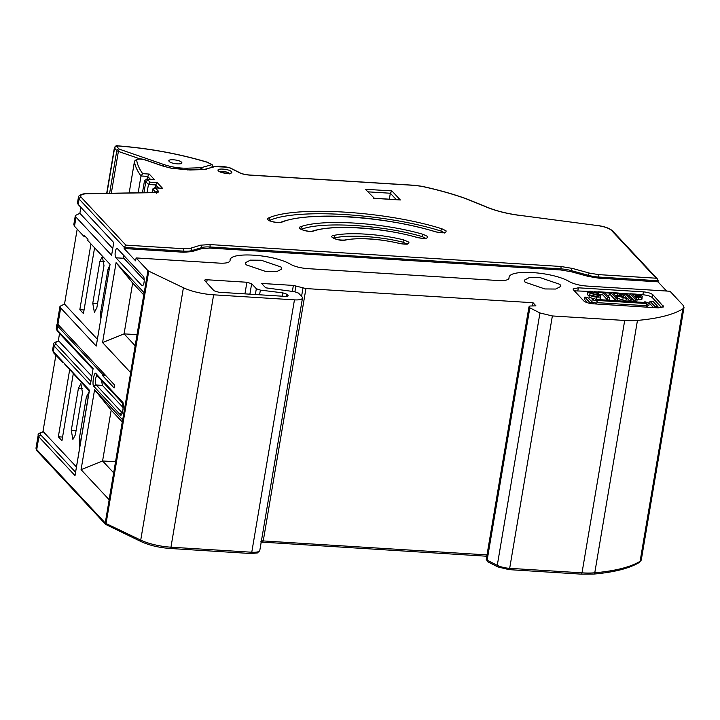 <?xml version="1.0" encoding="UTF-8"?>
<svg xmlns="http://www.w3.org/2000/svg" width="720" height="720" viewBox="0 0 720 720"><rect width="100%" height="100%" fill="white"/><g stroke="black" fill="none" stroke-linecap="round" stroke-linejoin="round"><path stroke-width="1.08" d="M406.8 243.936L402.876 242.163C379.872 236.358 349.029 234.432 334.683 237.906L333.792 238.221M425.529 238.221L422.181 236.592C383.103 225.009 322.902 221.256 301.95 229.086L301.419 229.32M269.487 220.536L269.883 220.356C296.586 208.062 386.532 213.678 440.901 231.03L444.006 232.587M231.417 171.657C234.459 174.537 220.716 173.682 218.412 170.847C215.379 167.967 229.113 168.822 231.417 171.657M280.989 266.976L281.826 268.983L276.732 271.629L265.923 271.548L246.114 264.798L245.268 262.8L250.362 260.145L261.18 260.235L280.989 266.976M559.98 284.382L560.817 286.389L555.732 289.044L544.914 288.954L525.105 282.213L524.268 280.206L529.353 277.551L540.171 277.641L559.98 284.382M211.698 167.355L212.445 165.744L212.166 164.619L200.97 167.733L186.687 168.192C179.154 168.273 171.666 167.094 164.205 164.655L119.727 149.301A1.917 0.927 109 0 0 118.386 151.425A3.906 1.107 -170.4 0 1 116.82 150.579L109.602 193.266M169.218 161.442C171.369 164.115 184.392 164.934 181.503 162.207C179.352 159.534 166.329 158.715 169.218 161.442L168.93 160.74M181.791 162.909L181.503 162.207M617.652 293.607L621.576 294.705C621.972 295.371 621.09 295.605 618.93 295.425L614.862 295.173L613.134 293.328L617.652 293.607L617.364 295.335M640.557 296.451L640.332 295.983C640.944 296.694 640.17 296.973 638.01 296.829L634.374 296.604L632.439 294.534L640.332 295.983L640.197 296.748M212.166 164.619L206.964 162.18M657.945 306.666L653.076 301.446L650.016 301.257L654.885 306.477L657.945 306.666L657.756 307.836M626.832 293.553L632.142 299.25L630.414 299.142L625.095 293.445L626.832 293.553M616.914 292.932L610.776 292.554L616.095 298.242L617.832 298.35L615.483 295.839L617.697 295.974L628.245 299.007L620.874 296.145C623.259 296.136 624.069 295.695 623.304 294.813C622.179 293.733 620.046 293.112 616.914 292.932M623.232 297.639L623.304 294.813M600.516 295.785C601.209 296.838 599.967 297.279 596.799 297.108C593.217 296.82 590.76 296.064 589.419 294.84L596.331 296.46C598.338 296.586 599.166 296.334 598.797 295.695L587.655 292.509L587.394 291.942L587.286 294.687L587.655 292.509C586.971 291.519 588.096 291.105 591.039 291.249L597.762 293.274L591.723 291.924C589.824 291.789 589.05 292.032 589.401 292.635L600.516 295.785L600.399 298.548M604.89 292.815L609.588 297.837L607.851 297.729L603.153 292.707L598.599 292.419L597.978 291.753L608.823 292.428L609.444 293.094L604.89 292.815M635.229 294.075L630.081 293.76L635.4 299.448L637.137 299.556L634.995 297.27L638.523 297.486C641.871 297.684 643.05 297.207 642.033 296.055L638.01 294.354L635.229 294.075M642.033 299.007L642.033 296.055M592.443 302.49L587.574 297.27L584.793 297.099L589.662 302.319L592.443 302.49L592.236 303.723M649.26 303.228L644.832 301.707L645.606 302.535L595.503 299.412L594.729 298.575L592.173 299.673L597.141 301.167L596.43 300.402L646.542 303.534L647.253 304.29L649.26 303.228L648.891 305.415L646.884 306.468L646.173 305.712L596.898 302.634M152.082 192.582L152.685 189.018L155.934 192.501M143.946 192.708L145.809 181.656A241.983 68.724 -170.4 0 1 144.567 180.315L147.249 179.226L149.985 182.16L148.446 184.473L147.06 192.663M149.985 182.16L157.212 182.61L155.673 184.932L155.178 187.83M84.06 309.969L79.821 309.708L90.954 243.891M94.581 247.779L83.448 313.596L79.821 309.708M85.527 236.691L84.15 236.61L84.348 235.431L87.984 239.31L87.777 240.489L110.061 264.366L96.246 346.068L60.678 307.971L59.985 306.306L64.521 304.065L77.193 229.149M259.578 294.786L260.37 290.106L282.897 292.869L286.938 294.255L288.171 295.812M654.885 306.477L654.687 307.647M650.016 301.257L649.647 303.435L653.508 307.566M632.142 299.25L631.773 301.428L630.045 301.32L630.414 299.142M627.633 298.737L624.726 295.623L625.095 293.445M630.045 301.32L628.182 299.331M617.832 298.35L617.463 300.537L615.726 300.429L616.095 298.242M615.726 300.429L610.407 294.732L610.776 292.554M626.265 298.881L625.896 301.059L627.876 301.185L628.245 299.007M625.896 301.059L617.328 298.161M617.373 297.873L617.697 295.974M593.793 298.98L589.05 297.018L589.419 294.84M596.799 297.108L596.43 299.295L595.305 299.196M589.266 295.74L587.286 294.687M597.564 294.453L597.762 293.274M595.944 294.138L596.097 293.238M591.462 293.472L591.723 291.924M600.147 297.963C600.849 299.016 599.607 299.457 596.43 299.295M609.588 297.837L609.219 300.015L607.482 299.907L607.851 297.729M607.482 299.907L602.784 294.885L603.153 292.707M602.784 294.885L598.23 294.597L598.599 292.419M597.726 293.238L597.978 291.753M598.23 294.597L597.645 293.967M607.077 295.146L609.075 295.272L609.444 293.094M637.137 299.556L636.768 301.734L635.031 301.626L635.4 299.448M635.031 301.626L629.712 295.938L630.081 293.76M641.673 298.233C642.681 299.385 641.511 299.862 638.154 299.664L638.523 297.486M638.154 299.664L637.128 299.601M589.662 302.319L589.491 303.291M584.793 297.099L584.424 299.277L587.754 302.85M644.832 301.707L644.706 302.481M647.253 304.29L646.884 306.468M646.542 303.534L646.173 305.712M597.141 301.167L596.772 303.345L591.867 301.869M592.173 299.673L591.813 301.806M227.151 167.166L230.148 167.913A1.917 1.044 -69.3 0 0 229.77 167.895L227.151 167.166C222.219 166.239 218.133 166.068 214.884 166.662L203.805 169.56L189.954 170.001L171.432 168.273L162.72 166.014L145.44 160.047C140.49 158.742 137.565 158.769 136.656 160.146C137.331 164.502 139.347 169.002 142.677 173.664L149.238 174.069L147.699 176.391L147.231 179.136M144.567 180.315L142.47 192.735M138.159 192.807L141.003 175.968L147.699 176.391L150.453 179.334M529.092 306.693L529.83 307.827L539.964 312.966L497.277 565.344A1.917 1.359 116.9 0 0 497.871 566.928L487.737 561.789L486.261 559.296L528.948 306.927L529.875 306.009L535.95 305.865L533.034 302.733L532.539 305.649M101.583 380.655L102.411 385.398L123.246 407.718M64.467 363.816L89.208 390.987M62.568 437.067L58.329 436.806L69.624 370.008M73.251 373.896L61.956 440.694L58.329 436.806M100.845 318.888L100.746 311.886L107.874 269.757L109.944 265.077M99.9 261.225L102.366 256.599L103.986 265.599L96.858 307.719L94.392 312.345L92.772 303.345L99.9 261.225L104.247 261.495M287.874 296.145L288 295.398C288.468 296.127 287.649 296.46 285.534 296.406L218.781 292.239L214.02 290.781L204.516 280.368M204.687 280.782C204.219 280.053 205.038 279.72 207.153 279.774L246.897 282.258L251.658 283.716L256.329 288.72L255.348 294.516M260.37 290.106L256.329 288.72M588.267 291.357L574.362 290.844M661.788 307.737L652.401 297.684C650.556 296.163 647.388 295.191 642.879 294.768L638.793 294.507M630.045 293.967L627.039 293.778M625.059 293.652L620.271 293.355M610.74 292.761L609.03 292.653M597.942 291.96L594.441 291.744M435.627 231.849C386.424 216.216 305.991 211.194 281.7 222.246C277.209 224.091 263.304 219.609 268.542 218.007C295.911 205.551 386.55 211.203 442.008 228.834L446.04 230.796C446.499 233.055 443.025 233.406 435.627 231.849A1.917 0.693 106.2 0 1 435.852 231.822A1.917 0.693 106.2 0 1 436.032 231.966M417.483 237.582C383.517 227.547 331.722 224.316 313.443 231.093C308.583 232.812 294.993 228.177 300.663 226.728C322.191 218.745 383.184 222.552 423.198 234.378L427.572 236.43C428.094 238.644 424.737 239.031 417.483 237.582A1.917 0.612 105.3 0 1 417.69 237.546A1.917 0.612 105.3 0 1 417.834 237.672M399.51 243.486C380.997 238.86 356.985 237.357 345.357 240.111C339.624 241.533 327.024 236.646 333.504 235.512C348.579 231.948 379.701 233.892 403.713 239.895L408.834 242.145C409.509 244.251 406.395 244.701 399.51 243.486L399.753 243.549M374.427 198.351L365.328 189.261L374.355 198.261M365.328 189.261L391.887 190.917L390.348 193.239L389.34 199.197M391.887 190.917L400.338 199.971L398.916 199.881M153.747 179.541L146.511 179.091L153.054 179.586M157.212 182.61L162.594 188.379L161.172 188.289M162.594 188.379L154.629 187.794L161.865 188.244M156.366 193.203L156.915 192.33L155.403 192.528A1.917 1.008 -90.9 0 1 155.745 192.627C158.139 192.519 158.994 192.006 158.31 191.079L155.367 187.929L152.685 189.018M190.647 248.211L200.52 245.196L209.754 244.557L560.7 266.454L572.355 268.407L589.428 273.096L598.491 274.608A1.917 0.639 93.6 0 1 598.761 277.047L658.188 280.755L658.008 281.844L598.581 278.136L588.213 276.399L571.149 271.71L560.781 269.973L209.844 248.076L201.627 248.652L191.754 251.658L191.934 250.569A1.917 1.602 73 0 0 190.647 248.211L183.456 248.715L125.838 245.115L124.299 247.437L183.726 251.145L183.537 252.234L124.11 248.526L124.299 247.437L79.11 199.035A15.363 4.365 -170.4 0 1 78.408 197.37C77.688 196.407 81.072 193.482 86.805 193.635A1.917 1.008 -90.9 0 1 87.138 193.743C81.612 193.986 79.632 195.183 81.216 197.325A1.917 1.728 -43 0 0 79.11 199.035L78.183 204.48L77.49 202.815L78.408 197.37M658.188 280.755L657.585 279.108L656.118 278.208L598.491 274.608M519.219 215.361C505.503 213.48 493.785 210.375 484.047 206.037L465.723 198.639C452.331 193.878 437.679 189.783 421.758 186.354L421.857 186.291C437.85 189.738 452.583 193.86 466.056 198.648L484.542 206.109C494.055 210.357 505.593 213.417 519.156 215.271L597.735 225.603C604.44 226.611 609.03 228.213 611.505 230.418A1.917 1.728 -43 0 1 612.594 230.922C609.687 228.303 604.719 226.503 597.672 225.513L597.735 225.603M214.884 166.662L214.047 166.635M195.93 169.785L189.576 169.893A1.917 1.089 -92.1 0 1 189.954 170.001M162.72 166.014L171.504 168.21L189.576 169.893M142.677 173.664L141.003 175.968A241.983 68.724 -170.4 0 1 134.451 161.694A1.917 1.836 -8.9 0 1 136.656 160.146M249.3 175.077C244.494 174.663 240.75 173.646 238.086 172.017A1.917 1.575 -55.2 0 1 238.878 172.26C241.056 173.619 244.467 174.528 249.12 174.978A1.917 0.639 93.6 0 1 249.3 175.077L415.071 185.427A1.917 0.639 -86.4 0 0 414.882 185.319A1.917 0.639 -86.4 0 0 414.684 185.4M250.884 553.437A1.917 0.639 -86.4 0 0 251.073 553.536L257.454 552.933L259.803 550.431L302.49 298.053A11.709 3.321 -170.4 0 0 301.959 296.793L298.512 293.103L294.57 291.708L265.698 287.82L261.612 283.446L293.373 285.426L305.937 288.567L533.034 302.733M295.911 285.849L294.912 291.753M123.048 254.673L123.903 258.3L144.216 280.062M143.757 294.903L132.669 283.023L124.074 333.864L137.034 334.674M132.669 283.023L116.082 262.674L102.564 342.558L124.074 333.864L135.162 345.735M122.265 421.992L111.177 410.121L102.582 460.962L115.533 461.763M111.177 410.121L94.581 389.763L81.072 469.656L102.582 460.962L113.661 472.833M43.326 431.739L76.365 466.875M91.728 376.092L58.734 340.947C54.729 342.126 53.001 343.287 53.532 344.439A15.363 4.365 -170.4 0 0 54.234 346.095L90.369 384.813L93.132 368.469L56.997 329.76A1.917 1.728 137 0 0 57.402 331.182L56.304 328.095A15.363 4.365 9.6 0 0 56.997 329.76L57.609 326.124A15.363 4.365 -170.4 0 1 56.916 324.468L57.312 323.397M64.521 304.065L97.398 339.282M75.339 215.523L73.8 224.604L74.502 226.269L76.032 217.188L75.339 215.523L79.875 213.282L80.883 207.36M79.875 213.282L112.752 248.499M79.713 447.102L79.254 438.975L86.373 396.855L89.019 392.067M78.408 388.314L80.874 383.697L82.485 392.697L75.366 434.817L72.9 439.443L71.28 430.443L78.408 388.314L82.746 388.584M53.712 352.971L52.614 349.884A15.363 4.365 9.6 0 0 53.307 351.549A1.917 1.728 137 0 0 53.712 352.971L62.973 362.529M106.02 375.831L102.618 375.624L103.41 373.05M59.985 306.306L57.222 322.65L57.915 324.315L114.597 385.029L114.111 387.936L102.618 375.624M593.271 303.813C588.762 303.39 585.594 302.418 583.749 300.897L573.399 289.818L573.057 288.981L578.331 287.802L643.365 291.861C647.874 292.284 651.051 293.256 652.896 294.777L663.588 306.684L658.314 307.872L593.271 303.813M639.342 562.437C629.442 568.395 614.232 572.274 593.73 574.083A1.917 1.242 -95 0 0 594.774 572.787A155.376 44.127 -170.4 0 0 640.107 561.276A19.206 5.454 9.6 0 0 641.313 559.773L639.342 562.437A1.917 1.755 -121.6 0 0 640.107 561.276L682.794 308.898L684 307.395L683.127 305.325L669.996 291.249L586.575 286.047C579.753 285.498 574.119 284.076 569.673 281.799C552.888 271.548 507.627 268.722 509.076 278.019C508.608 279.99 505.089 280.836 498.51 280.548L307.575 268.632C300.762 268.083 295.128 266.67 290.682 264.384C273.888 254.142 228.636 251.316 230.085 260.604C229.617 262.584 226.098 263.43 219.519 263.142L136.098 257.931L135.603 260.838L124.11 248.526M191.754 251.658L183.537 252.234M58.275 341.028L59.544 333.486M42.921 431.811L55.863 355.275M539.964 312.966L552.366 315.954L624.699 320.463L582.012 572.841L509.679 568.332L552.366 315.954M486.783 556.236L262.359 542.142L263.25 540.936L305.937 288.567M293.373 285.426L292.356 291.411M141.822 285.516A4.797 1.602 -86.4 0 0 142.29 285.768A4.797 1.602 -86.4 0 0 144.126 281.799A4.797 1.602 -86.4 0 0 143.361 276.435L117.495 248.724A4.797 1.602 -86.4 0 0 117.027 248.472A4.797 1.602 -86.4 0 0 115.191 252.441A4.797 1.602 -86.4 0 0 115.956 257.805L141.822 285.516L142.785 285.57M102.564 342.558L130.617 372.609L144.126 292.716L116.082 262.674M81.072 469.656L109.125 499.707L122.634 419.814L94.581 389.763M136.098 257.931L147.933 270.612L105.246 522.99A4.239 1.206 9.6 0 0 106.056 523.53L148.743 271.152L183.411 287.739L140.724 540.117L106.056 523.53L107.172 525.195M147.933 270.612L148.743 271.152M89.253 390.69L75.015 475.596L89.451 390.258L53.307 351.549L54.234 346.095A1.917 1.728 137 0 1 56.349 344.394C55.017 342.81 55.917 341.703 59.04 341.082M93.132 368.469L90.369 384.813M84.15 236.61L74.502 226.269M76.032 217.188L111.6 255.285L113.751 242.577L78.183 204.48M213.633 294.813L294.453 299.862L251.766 552.231L170.955 547.191L213.633 294.813A29.268 8.316 -170.4 0 1 183.411 287.739M302.49 298.053A11.709 3.321 -170.4 0 1 294.453 299.862M682.794 308.898A155.376 44.127 -170.4 0 1 637.461 320.409A38.412 10.908 -170.4 0 1 624.699 320.463M666.594 291.033L658.008 281.844M75.483 472.122L40.995 435.177A1.917 1.728 137 0 0 38.88 436.878L36.729 449.595A1.917 1.728 137 0 0 37.134 451.017L36.027 447.93A15.363 4.365 -170.4 0 0 36.729 449.595L105.246 522.99L105.651 524.412L141.309 541.701A1.917 1.305 -64.4 0 1 140.724 540.117A29.268 8.316 -170.4 0 0 170.955 547.191A1.917 0.639 -86.4 0 1 170.253 548.496A1.917 0.639 -86.4 0 1 170.073 548.388M403.713 239.895L402.876 242.163M423.198 234.378A1.917 0.612 105.3 0 0 422.181 236.592M442.008 228.834A1.917 0.693 106.2 0 0 440.901 231.03M106.938 193.311L114.57 148.176A3.906 1.107 -170.4 0 1 114.399 147.753L106.695 193.311M636.039 294.759L635.715 296.685M116.685 146.475A1.917 1.728 -43 0 0 114.57 148.176L116.82 150.579A1.917 1.728 -43 0 1 118.935 148.878L116.685 146.475L118.017 145.962C149.364 148.365 179.559 153.945 208.602 162.675M119.727 149.301L118.935 148.878M147.924 179.955L145.809 181.656L148.446 184.473L155.673 184.932L158.571 188.037M163.071 166.023A1.917 0.927 -71 0 1 164.205 164.655M111.312 193.239L118.386 151.425L140.346 159.003M286.938 294.255L286.569 296.415M622.836 299.718L623.205 297.54M593.343 295.974L593.613 294.354M186.687 168.192A1.917 1.053 88.4 0 1 187.434 169.929M200.385 167.805A1.917 1.053 88.4 0 1 201.132 169.524M200.97 167.733A1.917 1.575 74.4 0 1 202.248 169.488M207.882 168.525L205.011 169.326M229.77 167.895L238.086 172.017M107.874 269.757L109.143 269.838M100.746 311.886L102.015 311.967M92.772 303.345L97.551 303.642M206.631 282.861L207.153 279.774M249.894 294.174L251.658 283.716M246.897 282.258L244.935 293.868M282.897 292.869L282.33 296.199M220.14 171.765A4.995 1.422 -170.4 0 1 224.847 171.666A4.995 1.422 -170.4 0 1 229.257 173.313M281.7 222.246A1.917 1.638 -109.5 0 0 280.755 222.255C310.131 211.113 381.519 215.649 435.852 231.822C440.46 232.794 443.376 232.983 444.6 232.407L444.195 233.118M268.542 218.007A1.917 1.638 70.5 0 1 269.883 220.356M313.443 231.093A1.917 1.602 -106.8 0 0 312.579 231.066C334.035 224.217 380.592 227.178 417.69 237.546C422.163 238.437 424.98 238.599 426.123 238.041L425.718 238.752M300.663 226.728A1.917 1.602 73.2 0 1 301.95 229.086M345.357 240.111A1.917 1.494 -101.8 0 0 344.655 240.048C359.595 237.402 377.928 238.536 399.654 243.441C403.947 244.161 406.53 244.26 407.394 243.756L406.989 244.467M333.504 235.512A1.917 1.494 78.2 0 1 334.683 237.906M368.388 191.862L390.348 193.239L396.315 199.629M400.338 199.971L373.779 198.315M158.31 191.079A1.917 1.728 137 0 0 156.267 192.465M155.745 192.627L87.138 193.743M183.456 248.715A1.917 0.639 93.6 0 1 183.726 251.145A15.363 4.365 -170.4 0 0 191.934 250.569L201.816 247.563A15.363 4.365 -170.4 0 1 210.024 246.987L560.961 268.884A15.363 4.365 -170.4 0 1 571.329 270.621L588.393 275.31L588.213 276.399M200.52 245.196A1.917 1.602 73 0 1 201.816 247.563L201.627 248.652M209.754 244.557A1.917 0.639 93.6 0 1 210.024 246.987L209.844 248.076M560.7 266.454A1.917 0.639 93.6 0 1 560.961 268.884L560.781 269.973M572.355 268.407A1.917 0.621 105.4 0 0 571.329 270.621L571.149 271.71M589.428 273.096A1.917 0.621 105.4 0 0 588.393 275.31A15.363 4.365 -170.4 0 0 598.761 277.047L598.581 278.136M597.591 225.585L519.156 215.271M484.047 206.037A1.917 1.269 -65.3 0 1 484.542 206.109M214.155 166.608L227.25 167.184M206.793 169.155A1.917 1.602 -107.1 0 0 205.92 169.137L214.038 166.635M203.805 169.56A1.917 1.053 -91.6 0 0 203.445 169.452L205.92 169.137M145.44 160.047A1.917 0.936 -70.9 0 1 145.755 160.047C140.13 158.094 136.368 158.58 134.451 161.487A7.677 2.178 -170.4 0 0 134.451 161.694L129.168 192.951L134.451 161.487M149.238 174.069L154.476 179.676M421.758 186.354L415.071 185.427M248.922 175.05A1.917 0.639 93.6 0 1 249.12 174.978L414.882 185.319L421.857 186.291M508.797 569.529A1.917 0.639 -86.4 0 0 508.986 569.628A1.917 0.639 -86.4 0 0 509.679 568.332A11.709 3.321 9.6 0 1 497.277 565.344L487.143 560.205L529.83 307.827M302.985 288.036L301.572 296.37M122.193 412.776A4.797 1.602 93.6 0 1 122.13 412.722L96.264 385.011A4.797 1.602 93.6 0 1 95.454 380.115A4.797 1.602 93.6 0 1 97.011 375.759M120.015 414.423C122.022 419.238 124.938 402.012 122.166 401.715A1.917 1.728 -43 0 0 122.571 403.137L96.705 375.426A1.917 1.728 -43 0 1 96.3 374.004C94.293 369.189 91.386 386.415 94.149 386.712L120.015 414.423A1.917 1.728 137 0 1 122.13 412.722L122.22 412.731M102.411 385.398L96.264 385.011A1.917 1.728 -43 0 0 94.149 386.712M40.995 435.177C39.663 433.593 40.563 432.486 43.686 431.865M90.837 381.339L56.349 344.394M86.373 396.855L88.191 396.972M79.254 438.975L81.072 439.092M71.28 430.443L76.05 430.74M58.41 324.837A1.917 1.728 137 0 0 57.609 326.124L102.798 374.535L104.922 374.661M577.836 290.709L578.331 287.802M642.879 294.768L643.365 291.861M652.401 297.684L652.896 294.777M662.985 307.359L663.237 305.856M125.838 245.115L81.216 197.325M611.505 230.418L656.118 278.208M75.015 475.596L38.88 436.878A15.363 4.365 -170.4 0 1 38.178 435.222C37.647 434.07 39.375 432.9 43.38 431.73M486.261 559.296A3.906 1.107 9.6 0 0 487.143 560.205A1.917 1.359 -63.1 0 0 487.737 561.789M261.45 540.702A3.834 1.089 9.6 0 0 263.25 540.936L487.008 554.904M115.956 257.805L123.903 258.3M122.166 401.715L96.3 374.004M57.915 324.315L60.678 307.971M581.13 574.038A1.917 0.639 -86.4 0 0 581.319 574.146A1.917 0.639 -86.4 0 0 582.012 572.841A38.412 10.908 -170.4 0 0 594.774 572.787L637.461 320.409M259.803 550.431A11.709 3.321 -170.4 0 1 251.766 552.231A1.917 0.639 -86.4 0 1 251.073 553.536L170.253 548.496C159.129 547.659 149.481 545.391 141.309 541.701M229.536 173.898L229.995 173.124C232.578 174.06 218.592 172.566 219.51 171.351L219.51 171.351M212.202 167.202L212.445 165.744M207.747 162.315C178.857 153.711 148.887 148.23 117.846 145.854C116.55 145.287 115.398 145.917 114.399 147.753M230.148 167.913L238.878 172.26M280.755 222.255C280.53 223.335 269.253 221.535 268.983 220.176L269.136 220.986M312.579 231.066C310.671 232.245 300.384 229.725 300.915 228.96L301.068 229.761M344.655 240.048C339.768 240.246 335.988 239.517 333.297 237.861L333.441 238.671M399.609 199.836L374.13 198.243M155.403 192.528L86.805 193.635M203.445 169.452L195.561 169.677M163.017 166.014L145.755 160.047M593.73 574.083L581.319 574.146L508.986 569.628L497.871 566.928M122.571 403.137L123.111 409.401L121.941 413.154L122.598 412.974M92.889 369.198L57.402 331.182M641.313 559.773L684 307.395M657.585 279.108L612.594 230.922M36.027 447.93L38.178 435.222M52.614 349.884L53.532 344.439M56.304 328.095L56.916 324.468M262.548 542.241L260.613 541.89M105.651 524.412L37.134 451.017"/></g></svg>
